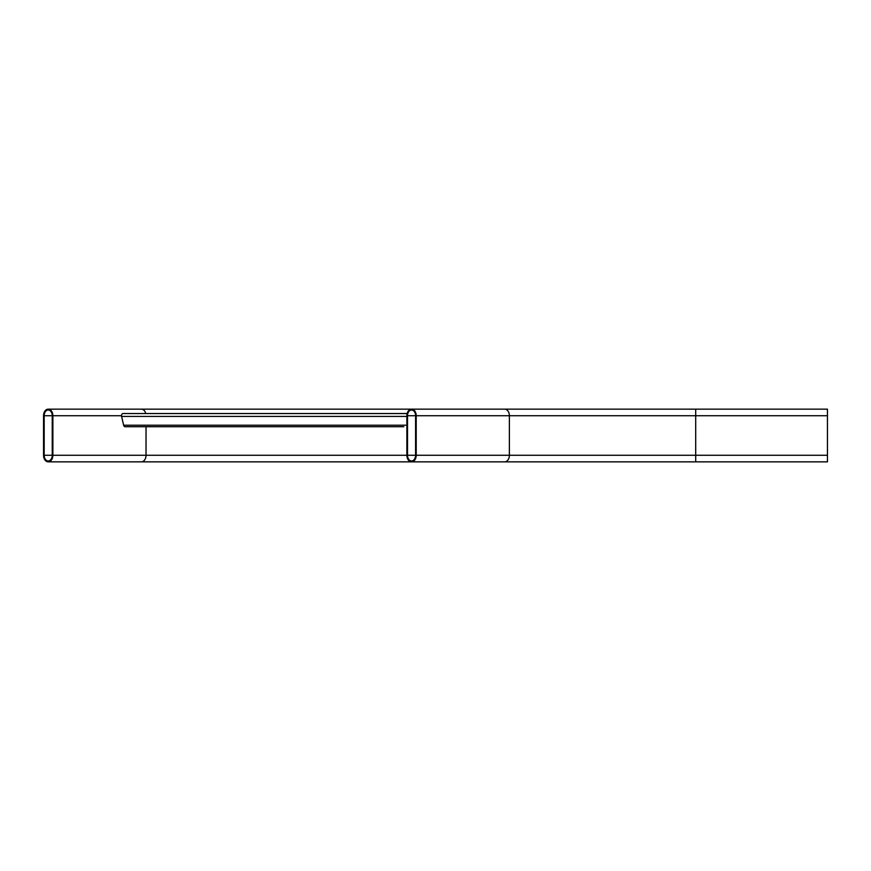 <?xml version="1.0" encoding="UTF-8"?>
<svg xmlns="http://www.w3.org/2000/svg" width="871" height="871" viewBox="0 0 871 871"><rect width="100%" height="100%" fill="white"/><g stroke="black" fill="none" stroke-linecap="round" stroke-linejoin="round"><path stroke-width="1.31" d="M416.207 415.739L416.207 455.261A6.587 4.66 90 0 1 411.548 461.848A6.587 4.66 90 0 1 406.888 455.261L406.888 415.739A6.587 4.66 90 0 1 411.548 409.152A6.587 4.66 90 0 1 416.207 415.739L509.372 415.739L509.372 455.261L416.207 455.261M407.508 455.261L407.508 415.739A5.705 4.039 90 0 1 411.548 410.023A5.705 4.039 90 0 1 415.587 415.739L415.587 455.261A5.705 4.039 90 0 1 411.548 460.977A5.705 4.039 90 0 1 407.508 455.261L415.587 455.261M695.7 409.152L504.712 409.152A6.587 4.66 90 0 1 509.372 415.739L695.7 415.739L695.7 409.152L827.45 409.152L827.45 461.848L411.548 461.848M43.55 415.739L43.55 455.261A6.587 4.66 -90 0 0 48.21 461.848A6.587 4.66 -90 0 0 52.87 455.261L52.87 415.739A6.587 4.66 -90 0 0 48.21 409.152A6.587 4.66 -90 0 0 43.55 415.739M44.171 455.261A5.705 4.039 -90 0 0 48.21 460.977A5.705 4.039 -90 0 0 52.249 455.261L52.249 415.739A5.705 4.039 -90 0 0 48.21 410.023A5.705 4.039 -90 0 0 44.171 415.739L44.171 455.261L52.249 455.261M407.16 413.54L123.051 413.54A2.199 1.557 90 0 0 121.494 415.739A2.199 1.557 90 0 0 121.581 416.425L123.628 425.211A2.199 1.557 90 0 0 125.108 426.714L403.785 426.714M173.362 426.714L170.868 426.714M274.768 426.714L264.033 426.714M297.577 426.714L293.679 426.714M367.932 426.714L355.782 426.714M390.741 426.714L386.844 426.714M383.458 426.714L372.734 426.714M340.256 426.714L341.672 426.714M321.355 426.714L310.62 426.714M278.154 426.714L279.569 426.714M282.052 426.714L290.293 426.714M250.99 426.714L247.092 426.714M219.938 426.714L228.191 426.714M402.369 426.714L398.983 426.714M827.45 415.739L695.7 415.739L695.7 455.261L509.372 455.261A6.587 4.66 90 0 1 504.712 461.848L141.374 461.848A6.587 4.66 -90 0 0 146.034 455.261L406.888 455.261M415.587 415.739L407.508 415.739M827.45 455.261L695.7 455.261L695.7 461.848M145.762 413.54A6.587 4.66 -90 0 0 141.374 409.152L504.712 409.152M52.87 455.261L146.034 455.261L146.034 426.714M121.494 415.739L52.87 415.739M52.249 415.739L44.171 415.739M123.628 425.211L406.888 425.211M121.581 416.425L406.888 416.425M141.374 409.152L48.21 409.152M141.374 461.848L48.21 461.848"/></g></svg>
